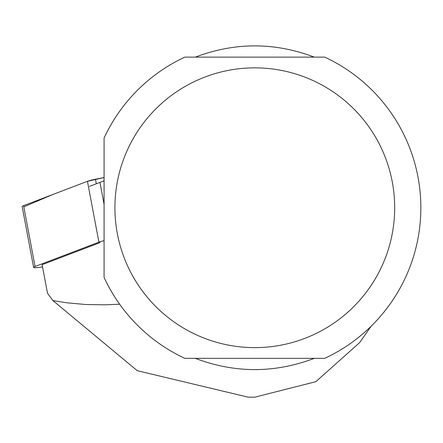 <?xml version="1.0" encoding="UTF-8"?>
<svg xmlns="http://www.w3.org/2000/svg" width="443" height="443" viewBox="0 0 443 443"><rect width="100%" height="100%" fill="white"/><g stroke="black" fill="none" stroke-linecap="round" stroke-linejoin="round"><path stroke-width="0.66" d="M104.077 240.699A10.388 1.168 169.3 0 0 98.922 242.16L35.069 266.498A10.388 1.168 169.3 0 0 33.629 267.4A10.388 1.168 169.3 0 0 42.534 266.896M33.629 267.4L22.15 206.554A10.388 1.168 -10.7 0 1 23.59 205.652L87.443 181.309A10.388 1.168 -10.7 0 1 95.466 179.243L104.077 177.565L87.426 181.32L52.59 194.599L23.817 206.87M100.096 242.587L42.118 264.687L47.506 293.238L52.889 300.57L137.247 370.691L248.257 397.183L254.797 397.183L315.87 381.672L359.633 342.611L371.046 326.314M119.638 304.203L104.775 304.839L85.261 304.479L66.411 302.752L52.889 300.57M89.492 186.37L99.941 182.389A133.465 15.007 169.3 0 0 104.077 180.75M314.275 57.13C274.621 42.135 234.973 42.135 195.324 57.13M195.324 358.348C234.973 373.349 274.621 373.349 314.275 358.348M104.077 138.055L104.077 277.423A166.053 166.053 0 0 0 184.869 358.348L324.73 358.348A166.053 166.053 0 0 0 324.73 57.13L184.869 57.13A166.053 166.053 0 0 0 104.077 138.055M117.34 233.666A139.883 139.883 0 0 0 345.983 313.821A139.883 139.883 0 0 0 301.074 75.736A139.883 139.883 0 0 0 117.34 233.666M98.922 242.16L87.443 181.309M23.59 205.652L35.069 266.498M95.466 179.243L96.319 183.767M99.941 182.389L104.077 204.301"/></g></svg>
